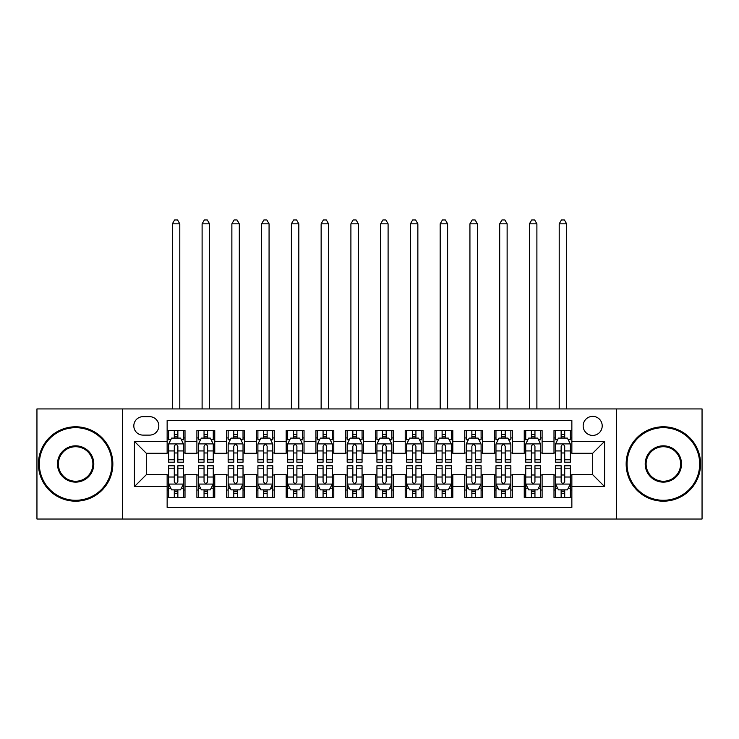 <?xml version="1.0" encoding="UTF-8"?>
<svg xmlns="http://www.w3.org/2000/svg" width="739" height="739" viewBox="0 0 739 739"><rect width="100%" height="100%" fill="white"/><g stroke="black" fill="none" stroke-linecap="round" stroke-linejoin="round"><path stroke-width="1.11" d="M592.687 416.371A9.524 9.524 0 0 0 583.163 425.895A9.524 9.524 0 0 0 592.687 435.419A9.524 9.524 0 0 0 602.211 425.895A9.524 9.524 0 0 0 592.687 416.371M616.492 519.037L702.05 519.037L702.05 408.926L616.492 408.926L616.492 519.037L122.508 519.037L122.508 408.926L36.95 408.926L36.95 519.037L122.508 519.037M571.857 430.504L554.001 430.504L554.001 441.368L542.103 441.368L542.103 453.266L554.001 453.266L554.001 441.368M542.103 441.368L542.103 430.504L524.247 430.504L524.247 441.368L512.339 441.368L512.339 453.266L524.247 453.266L524.247 441.368M512.339 441.368L512.339 430.504L494.483 430.504L494.483 441.368L482.585 441.368L482.585 453.266L494.483 453.266L494.483 441.368M482.585 441.368L482.585 430.504L464.729 430.504L464.729 441.368L452.822 441.368L452.822 453.266L464.729 453.266L464.729 441.368M452.822 441.368L452.822 430.504L434.966 430.504L434.966 441.368L423.068 441.368L423.068 453.266L434.966 453.266L434.966 441.368M423.068 441.368L423.068 430.504L405.212 430.504L405.212 441.368L393.305 441.368L393.305 453.266L405.212 453.266L405.212 441.368M393.305 441.368L393.305 430.504L375.449 430.504L375.449 441.368L363.551 441.368L363.551 453.266L375.449 453.266L375.449 441.368M363.551 441.368L363.551 430.504L345.695 430.504L345.695 441.368L333.788 441.368L333.788 453.266L345.695 453.266L345.695 441.368M333.788 441.368L333.788 430.504L315.932 430.504L315.932 441.368L304.034 441.368L304.034 453.266L315.932 453.266L315.932 441.368M304.034 441.368L304.034 430.504L286.178 430.504L286.178 441.368L274.271 441.368L274.271 453.266L286.178 453.266L286.178 441.368M274.271 441.368L274.271 430.504L256.415 430.504L256.415 441.368L244.517 441.368L244.517 453.266L256.415 453.266L256.415 441.368M244.517 441.368L244.517 430.504L226.661 430.504L226.661 441.368L214.753 441.368L214.753 453.266L226.661 453.266L226.661 441.368M214.753 441.368L214.753 430.504L196.897 430.504L196.897 453.266L184.999 453.266L184.999 430.504L167.143 430.504M167.143 497.458L184.999 497.458L184.999 474.697L196.897 474.697L196.897 497.458L214.753 497.458L214.753 474.697L226.661 474.697L226.661 486.604L214.753 486.604M226.661 486.604L226.661 497.458L244.517 497.458L244.517 474.697L256.415 474.697L256.415 486.604L244.517 486.604M256.415 486.604L256.415 497.458L274.271 497.458L274.271 474.697L286.178 474.697L286.178 486.604L274.271 486.604M286.178 486.604L286.178 497.458L304.034 497.458L304.034 474.697L315.932 474.697L315.932 486.604L304.034 486.604M315.932 486.604L315.932 497.458L333.788 497.458L333.788 474.697L345.695 474.697L345.695 486.604L333.788 486.604M345.695 486.604L345.695 497.458L363.551 497.458L363.551 474.697L375.449 474.697L375.449 486.604L363.551 486.604M375.449 486.604L375.449 497.458L393.305 497.458L393.305 474.697L405.212 474.697L405.212 486.604L393.305 486.604M405.212 486.604L405.212 497.458L423.068 497.458L423.068 474.697L434.966 474.697L434.966 486.604L423.068 486.604M434.966 486.604L434.966 497.458L452.822 497.458L452.822 474.697L464.729 474.697L464.729 486.604L452.822 486.604M464.729 486.604L464.729 497.458L482.585 497.458L482.585 474.697L494.483 474.697L494.483 486.604L482.585 486.604M494.483 486.604L494.483 497.458L512.339 497.458L512.339 474.697L524.247 474.697L524.247 486.604L512.339 486.604M524.247 486.604L524.247 497.458L542.103 497.458L542.103 474.697L554.001 474.697L554.001 486.604L542.103 486.604M143.043 435.114L149.583 435.114A9.228 9.228 0 0 0 158.811 425.895A9.228 9.228 0 0 0 149.583 416.667L143.043 416.667A9.228 9.228 0 0 0 133.814 425.895A9.228 9.228 0 0 0 143.043 435.114M616.492 408.926L122.508 408.926M571.857 441.368L571.857 420.537L167.143 420.537L167.143 453.266L146.313 453.266L146.313 474.697L167.143 474.697L167.143 507.434L571.857 507.434L571.857 474.697L592.687 474.697L592.687 453.266L571.857 453.266L571.857 441.368L604.594 441.368L604.594 486.604L571.857 486.604M167.143 486.604L134.406 486.604L134.406 441.368L167.143 441.368M554.001 486.604L554.001 497.458L571.857 497.458M167.143 437.941L168.631 437.941M174.284 437.941L177.859 437.941M183.512 437.941L184.999 437.941M167.143 452.97L168.631 452.97M174.284 452.97L177.859 452.97M183.512 452.97L184.999 452.97M167.143 474.992L168.631 474.992M174.284 474.992L177.859 474.992M183.512 474.992L184.999 474.992M167.143 490.022L168.631 490.022M174.284 490.022L177.859 490.022M183.512 490.022L184.999 490.022M196.897 452.97L198.394 452.97M204.047 452.97L207.613 452.97M213.266 452.97L214.753 452.97M196.897 437.941L198.394 437.941M204.047 437.941L207.613 437.941M213.266 437.941L214.753 437.941M196.897 474.992L198.394 474.992M204.047 474.992L207.613 474.992M213.266 474.992L214.753 474.992M196.897 490.022L198.394 490.022M204.047 490.022L207.613 490.022M213.266 490.022L214.753 490.022M226.661 474.992L228.148 474.992M233.801 474.992L237.376 474.992M243.029 474.992L244.517 474.992M226.661 490.022L228.148 490.022M233.801 490.022L237.376 490.022M243.029 490.022L244.517 490.022M226.661 437.941L228.148 437.941M233.801 437.941L237.376 437.941M243.029 437.941L244.517 437.941M226.661 452.97L228.148 452.97M233.801 452.97L237.376 452.97M243.029 452.97L244.517 452.97M256.415 474.992L257.902 474.992M263.564 474.992L267.13 474.992M272.783 474.992L274.271 474.992M256.415 490.022L257.902 490.022M263.564 490.022L267.13 490.022M272.783 490.022L274.271 490.022M256.415 437.941L257.902 437.941M263.564 437.941L267.13 437.941M272.783 437.941L274.271 437.941M256.415 452.97L257.902 452.97M263.564 452.97L267.13 452.97M272.783 452.97L274.271 452.97M286.178 474.992L287.665 474.992M293.318 474.992L296.893 474.992M302.547 474.992L304.034 474.992M286.178 490.022L287.665 490.022M293.318 490.022L296.893 490.022M302.547 490.022L304.034 490.022M286.178 437.941L287.665 437.941M293.318 437.941L296.893 437.941M302.547 437.941L304.034 437.941M286.178 452.97L287.665 452.97M293.318 452.97L296.893 452.97M302.547 452.97L304.034 452.97M315.932 474.992L317.419 474.992M323.072 474.992L326.647 474.992M332.301 474.992L333.788 474.992M315.932 490.022L317.419 490.022M323.072 490.022L326.647 490.022M332.301 490.022L333.788 490.022M315.932 437.941L317.419 437.941M323.072 437.941L326.647 437.941M332.301 437.941L333.788 437.941M315.932 452.97L317.419 452.97M323.072 452.97L326.647 452.97M332.301 452.97L333.788 452.97M345.695 474.992L347.182 474.992M352.836 474.992L356.41 474.992M362.064 474.992L363.551 474.992M345.695 490.022L347.182 490.022M352.836 490.022L356.41 490.022M362.064 490.022L363.551 490.022M345.695 437.941L347.182 437.941M352.836 437.941L356.41 437.941M362.064 437.941L363.551 437.941M345.695 452.97L347.182 452.97M352.836 452.97L356.41 452.97M362.064 452.97L363.551 452.97M375.449 474.992L376.936 474.992M382.59 474.992L386.164 474.992M391.818 474.992L393.305 474.992M375.449 490.022L376.936 490.022M382.59 490.022L386.164 490.022M391.818 490.022L393.305 490.022M375.449 437.941L376.936 437.941M382.59 437.941L386.164 437.941M391.818 437.941L393.305 437.941M375.449 452.97L376.936 452.97M382.59 452.97L386.164 452.97M391.818 452.97L393.305 452.97M405.212 474.992L406.699 474.992M412.353 474.992L415.928 474.992M421.581 474.992L423.068 474.992M405.212 490.022L406.699 490.022M412.353 490.022L415.928 490.022M421.581 490.022L423.068 490.022M405.212 437.941L406.699 437.941M412.353 437.941L415.928 437.941M421.581 437.941L423.068 437.941M405.212 452.97L406.699 452.97M412.353 452.97L415.928 452.97M421.581 452.97L423.068 452.97M434.966 474.992L436.453 474.992M442.107 474.992L445.682 474.992M451.335 474.992L452.822 474.992M434.966 490.022L436.453 490.022M442.107 490.022L445.682 490.022M451.335 490.022L452.822 490.022M434.966 437.941L436.453 437.941M442.107 437.941L445.682 437.941M451.335 437.941L452.822 437.941M434.966 452.97L436.453 452.97M442.107 452.97L445.682 452.97M451.335 452.97L452.822 452.97M464.729 474.992L466.217 474.992M471.87 474.992L475.436 474.992M481.098 474.992L482.585 474.992M464.729 490.022L466.217 490.022M471.87 490.022L475.436 490.022M481.098 490.022L482.585 490.022M464.729 437.941L466.217 437.941M471.87 437.941L475.436 437.941M481.098 437.941L482.585 437.941M464.729 452.97L466.217 452.97M471.87 452.97L475.436 452.97M481.098 452.97L482.585 452.97M494.483 474.992L495.971 474.992M501.624 474.992L505.199 474.992M510.852 474.992L512.339 474.992M494.483 490.022L495.971 490.022M501.624 490.022L505.199 490.022M510.852 490.022L512.339 490.022M494.483 437.941L495.971 437.941M501.624 437.941L505.199 437.941M510.852 437.941L512.339 437.941M494.483 452.97L495.971 452.97M501.624 452.97L505.199 452.97M510.852 452.97L512.339 452.97M524.247 474.992L525.734 474.992M531.387 474.992L534.953 474.992M540.606 474.992L542.103 474.992M524.247 490.022L525.734 490.022M531.387 490.022L534.953 490.022M540.606 490.022L542.103 490.022M524.247 437.941L525.734 437.941M531.387 437.941L534.953 437.941M540.606 437.941L542.103 437.941M524.247 452.97L525.734 452.97M531.387 452.97L534.953 452.97M540.606 452.97L542.103 452.97M554.001 474.992L555.488 474.992M561.141 474.992L564.716 474.992M570.369 474.992L571.857 474.992M554.001 490.022L555.488 490.022M561.141 490.022L564.716 490.022M570.369 490.022L571.857 490.022M554.001 437.941L555.488 437.941M561.141 437.941L564.716 437.941M570.369 437.941L571.857 437.941M554.001 452.97L555.488 452.97M561.141 452.97L564.716 452.97M570.369 452.97L571.857 452.97M146.313 453.266L134.406 441.368M146.313 474.697L134.406 486.604M604.594 441.368L592.687 453.266M604.594 486.604L592.687 474.697M177.859 430.504L177.859 438.098L177.859 434.375L174.284 434.375M183.512 459.769L177.859 459.769L177.859 462.198L183.512 462.198L183.512 444.047L180.538 438.098L171.605 438.098L168.631 444.047L168.631 462.198L174.284 462.198L174.284 459.769L168.631 459.769M170.792 439.733L168.631 439.733L168.631 430.504M168.631 439.788L168.631 434.375M183.512 439.788L183.512 434.375M181.351 439.733L183.512 439.733L183.512 430.504M174.284 438.098L174.284 430.504M177.859 459.769L177.859 446.273C176.667 443.982 175.476 443.982 174.284 446.273L174.284 456.314M168.631 450.938L174.284 450.938L174.284 459.769M179.789 408.926L179.789 223.834L172.353 223.834L172.353 408.926M172.353 223.834L174.58 219.963L177.554 219.963L179.789 223.834M174.284 493.597L177.859 493.597M168.631 468.193L174.284 468.193L174.284 465.764L168.631 465.764L168.631 483.925L171.605 489.874L180.538 489.874L183.512 483.925L183.512 465.764L177.859 465.764L177.859 468.193L183.512 468.193M183.512 483.925L183.512 497.458M168.631 483.925L168.631 497.458M177.859 489.874L177.859 497.458M174.284 497.458L174.284 489.874M174.284 468.193L174.284 481.689C175.476 483.98 176.667 483.98 177.859 481.689L177.859 468.193M75.637 427.678A36.303 36.303 0 0 0 39.333 463.981A36.303 36.303 0 0 0 75.637 500.285A36.303 36.303 0 0 0 111.94 463.981A36.303 36.303 0 0 0 75.637 427.678M75.637 501.181A37.199 37.199 0 0 1 38.437 463.981A37.199 37.199 0 0 1 75.637 426.782A37.199 37.199 0 0 1 112.836 463.981A37.199 37.199 0 0 1 75.637 501.181M75.637 445.829A18.152 18.152 0 0 1 93.788 463.981A18.152 18.152 0 0 1 75.637 482.133A18.152 18.152 0 0 1 57.485 463.981A18.152 18.152 0 0 1 75.637 445.829M75.637 481.246A17.256 17.256 0 0 0 92.892 463.981A17.256 17.256 0 0 0 75.637 446.726A17.256 17.256 0 0 0 58.372 463.981A17.256 17.256 0 0 0 75.637 481.246M663.363 427.678A36.303 36.303 0 0 0 627.06 463.981A36.303 36.303 0 0 0 663.363 500.285A36.303 36.303 0 0 0 699.667 463.981A36.303 36.303 0 0 0 663.363 427.678M663.363 501.181A37.199 37.199 0 0 1 626.164 463.981A37.199 37.199 0 0 1 663.363 426.782A37.199 37.199 0 0 1 700.563 463.981A37.199 37.199 0 0 1 663.363 501.181M663.363 445.829A18.152 18.152 0 0 1 681.515 463.981A18.152 18.152 0 0 1 663.363 482.133A18.152 18.152 0 0 1 645.212 463.981A18.152 18.152 0 0 1 663.363 445.829M663.363 481.246A17.256 17.256 0 0 0 680.628 463.981A17.256 17.256 0 0 0 663.363 446.726A17.256 17.256 0 0 0 646.108 463.981A17.256 17.256 0 0 0 663.363 481.246M207.613 430.504L207.613 438.098L207.613 434.375L204.047 434.375M213.266 459.769L207.613 459.769L207.613 462.198L213.266 462.198L213.266 444.047L210.292 438.098L201.368 438.098L198.394 444.047L198.394 462.198L204.047 462.198L204.047 459.769L198.394 459.769M200.546 439.733L198.394 439.733L198.394 430.504M198.394 439.788L198.394 434.375M213.266 439.788L213.266 434.375M211.114 439.733L213.266 439.733L213.266 430.504M204.047 438.098L204.047 430.504M207.613 459.769L207.613 446.273C206.421 443.982 205.239 443.982 204.047 446.273L204.047 456.314M198.394 450.938L204.047 450.938L204.047 459.769M209.553 408.926L209.553 223.834L202.107 223.834L202.107 408.926M202.107 223.834L204.343 219.963L207.317 219.963L209.553 223.834M237.376 430.504L237.376 438.098L237.376 434.375L233.801 434.375M243.029 459.769L237.376 459.769L237.376 462.198L243.029 462.198L243.029 444.047L240.055 438.098L231.122 438.098L228.148 444.047L228.148 462.198L233.801 462.198L233.801 459.769L228.148 459.769M230.309 439.733L228.148 439.733L228.148 430.504M228.148 439.788L228.148 434.375M243.029 439.788L243.029 434.375M240.868 439.733L243.029 439.733L243.029 430.504M233.801 438.098L233.801 430.504M237.376 459.769L237.376 446.273C236.184 443.982 234.993 443.982 233.801 446.273L233.801 456.314M228.148 450.938L233.801 450.938L233.801 459.769M239.307 408.926L239.307 223.834L231.87 223.834L231.87 408.926M231.87 223.834L234.097 219.963L237.071 219.963L239.307 223.834M267.13 430.504L267.13 438.098L267.13 434.375L263.564 434.375M272.783 459.769L267.13 459.769L267.13 462.198L272.783 462.198L272.783 444.047L269.809 438.098L260.885 438.098L257.902 444.047L257.902 462.198L263.564 462.198L263.564 459.769L257.902 459.769M260.063 439.733L257.902 439.733L257.902 430.504M257.902 439.788L257.902 434.375M272.783 439.788L272.783 434.375M270.631 439.733L272.783 439.733L272.783 430.504M263.564 438.098L263.564 430.504M267.13 459.769L267.13 446.273C265.938 443.982 264.756 443.982 263.564 446.273L263.564 456.314M257.902 450.938L263.564 450.938L263.564 459.769M269.07 408.926L269.07 223.834L261.624 223.834L261.624 408.926M261.624 223.834L263.86 219.963L266.834 219.963L269.07 223.834M296.893 430.504L296.893 438.098L296.893 434.375L293.318 434.375M302.547 459.769L296.893 459.769L296.893 462.198L302.547 462.198L302.547 444.047L299.572 438.098L290.639 438.098L287.665 444.047L287.665 462.198L293.318 462.198L293.318 459.769L287.665 459.769M289.817 439.733L287.665 439.733L287.665 430.504M287.665 439.788L287.665 434.375M302.547 439.788L302.547 434.375M300.385 439.733L302.547 439.733L302.547 430.504M293.318 438.098L293.318 430.504M296.893 459.769L296.893 446.273C295.702 443.982 294.51 443.982 293.318 446.273L293.318 456.314M287.665 450.938L293.318 450.938L293.318 459.769M298.824 408.926L298.824 223.834L291.388 223.834L291.388 408.926M291.388 223.834L293.614 219.963L296.588 219.963L298.824 223.834M204.047 493.597L207.613 493.597M198.394 468.193L204.047 468.193L204.047 465.764L198.394 465.764L198.394 483.925L201.368 489.874L210.292 489.874L213.266 483.925L213.266 465.764L207.613 465.764L207.613 468.193L213.266 468.193M213.266 483.925L213.266 497.458M198.394 483.925L198.394 497.458M207.613 489.874L207.613 497.458M204.047 497.458L204.047 489.874M204.047 468.193L204.047 481.689C205.23 483.98 206.421 483.98 207.613 481.689L207.613 468.193M233.801 493.597L237.376 493.597M228.148 468.193L233.801 468.193L233.801 465.764L228.148 465.764L228.148 483.925L231.122 489.874L240.055 489.874L243.029 483.925L243.029 465.764L237.376 465.764L237.376 468.193L243.029 468.193M243.029 483.925L243.029 497.458M228.148 483.925L228.148 497.458M237.376 489.874L237.376 497.458M233.801 497.458L233.801 489.874M233.801 468.193L233.801 481.689C234.993 483.98 236.184 483.98 237.376 481.689L237.376 468.193M263.564 493.597L267.13 493.597M257.902 468.193L263.564 468.193L263.564 465.764L257.902 465.764L257.902 483.925L260.885 489.874L269.809 489.874L272.783 483.925L272.783 465.764L267.13 465.764L267.13 468.193L272.783 468.193M272.783 483.925L272.783 497.458M257.902 483.925L257.902 497.458M267.13 489.874L267.13 497.458M263.564 497.458L263.564 489.874M263.564 468.193L263.564 481.689C264.747 483.98 265.938 483.98 267.13 481.689L267.13 468.193M293.318 493.597L296.893 493.597M287.665 468.193L293.318 468.193L293.318 465.764L287.665 465.764L287.665 483.925L290.639 489.874L299.572 489.874L302.547 483.925L302.547 465.764L296.893 465.764L296.893 468.193L302.547 468.193M302.547 483.925L302.547 497.458M287.665 483.925L287.665 497.458M296.893 489.874L296.893 497.458M293.318 497.458L293.318 489.874M293.318 468.193L293.318 481.689C294.51 483.98 295.702 483.98 296.893 481.689L296.893 468.193M326.647 430.504L326.647 438.098L326.647 434.375L323.072 434.375M332.301 459.769L326.647 459.769L326.647 462.198L332.301 462.198L332.301 444.047L329.326 438.098L320.403 438.098L317.419 444.047L317.419 462.198L323.072 462.198L323.072 459.769L317.419 459.769M319.581 439.733L317.419 439.733L317.419 430.504M317.419 439.788L317.419 434.375M332.301 439.788L332.301 434.375M330.148 439.733L332.301 439.733L332.301 430.504M323.072 438.098L323.072 430.504M326.647 459.769L326.647 446.273C325.456 443.982 324.273 443.982 323.072 446.273L323.072 456.314M317.419 450.938L323.072 450.938L323.072 459.769M328.578 408.926L328.578 223.834L321.142 223.834L321.142 408.926M321.142 223.834L323.377 219.963L326.352 219.963L328.578 223.834M323.072 493.597L326.647 493.597M317.419 468.193L323.072 468.193L323.072 465.764L317.419 465.764L317.419 483.925L320.403 489.874L329.326 489.874L332.301 483.925L332.301 465.764L326.647 465.764L326.647 468.193L332.301 468.193M332.301 483.925L332.301 497.458M317.419 483.925L317.419 497.458M326.647 489.874L326.647 497.458M323.072 497.458L323.072 489.874M323.072 468.193L323.072 481.689C324.264 483.98 325.456 483.98 326.647 481.689L326.647 468.193M356.41 430.504L356.41 438.098L356.41 434.375L352.836 434.375M362.064 459.769L356.41 459.769L356.41 462.198L362.064 462.198L362.064 444.047L359.08 438.098L350.157 438.098L347.182 444.047L347.182 462.198L352.836 462.198L352.836 459.769L347.182 459.769M349.335 439.733L347.182 439.733L347.182 430.504M347.182 439.788L347.182 434.375M362.064 439.788L362.064 434.375M359.902 439.733L362.064 439.733L362.064 430.504M352.836 438.098L352.836 430.504M356.41 459.769L356.41 446.273C355.219 443.982 354.027 443.982 352.836 446.273L352.836 456.314M347.182 450.938L352.836 450.938L352.836 459.769M358.341 408.926L358.341 223.834L350.905 223.834L350.905 408.926M350.905 223.834L353.131 219.963L356.106 219.963L358.341 223.834M352.836 493.597L356.41 493.597M347.182 468.193L352.836 468.193L352.836 465.764L347.182 465.764L347.182 483.925L350.157 489.874L359.08 489.874L362.064 483.925L362.064 465.764L356.41 465.764L356.41 468.193L362.064 468.193M362.064 483.925L362.064 497.458M347.182 483.925L347.182 497.458M356.41 489.874L356.41 497.458M352.836 497.458L352.836 489.874M352.836 468.193L352.836 481.689C354.027 483.98 355.219 483.98 356.41 481.689L356.41 468.193M386.164 430.504L386.164 438.098L386.164 434.375L382.59 434.375M391.818 459.769L386.164 459.769L386.164 462.198L391.818 462.198L391.818 444.047L388.843 438.098L379.92 438.098L376.936 444.047L376.936 462.198L382.59 462.198L382.59 459.769L376.936 459.769M379.098 439.733L376.936 439.733L376.936 430.504M376.936 439.788L376.936 434.375M391.818 439.788L391.818 434.375M389.665 439.733L391.818 439.733L391.818 430.504M382.59 438.098L382.59 430.504M386.164 459.769L386.164 446.273C384.973 443.982 383.781 443.982 382.59 446.273L382.59 456.314M376.936 450.938L382.59 450.938L382.59 459.769M388.095 408.926L388.095 223.834L380.659 223.834L380.659 408.926M380.659 223.834L382.894 219.963L385.869 219.963L388.095 223.834M382.59 493.597L386.164 493.597M376.936 468.193L382.59 468.193L382.59 465.764L376.936 465.764L376.936 483.925L379.92 489.874L388.843 489.874L391.818 483.925L391.818 465.764L386.164 465.764L386.164 468.193L391.818 468.193M391.818 483.925L391.818 497.458M376.936 483.925L376.936 497.458M386.164 489.874L386.164 497.458M382.59 497.458L382.59 489.874M382.59 468.193L382.59 481.689C383.781 483.98 384.973 483.98 386.164 481.689L386.164 468.193M415.928 430.504L415.928 438.098L415.928 434.375L412.353 434.375M421.581 459.769L415.928 459.769L415.928 462.198L421.581 462.198L421.581 444.047L418.597 438.098L409.674 438.098L406.699 444.047L406.699 462.198L412.353 462.198L412.353 459.769L406.699 459.769M408.852 439.733L406.699 439.733L406.699 430.504M406.699 439.788L406.699 434.375M421.581 439.788L421.581 434.375M419.419 439.733L421.581 439.733L421.581 430.504M412.353 438.098L412.353 430.504M415.928 459.769L415.928 446.273C414.736 443.982 413.544 443.982 412.353 446.273L412.353 456.314M406.699 450.938L412.353 450.938L412.353 459.769M417.858 408.926L417.858 223.834L410.422 223.834L410.422 408.926M410.422 223.834L412.648 219.963L415.623 219.963L417.858 223.834M412.353 493.597L415.928 493.597M406.699 468.193L412.353 468.193L412.353 465.764L406.699 465.764L406.699 483.925L409.674 489.874L418.597 489.874L421.581 483.925L421.581 465.764L415.928 465.764L415.928 468.193L421.581 468.193M421.581 483.925L421.581 497.458M406.699 483.925L406.699 497.458M415.928 489.874L415.928 497.458M412.353 497.458L412.353 489.874M412.353 468.193L412.353 481.689C413.544 483.98 414.727 483.98 415.928 481.689L415.928 468.193M445.682 430.504L445.682 438.098L445.682 434.375L442.107 434.375M451.335 459.769L445.682 459.769L445.682 462.198L451.335 462.198L451.335 444.047L448.361 438.098L439.428 438.098L436.453 444.047L436.453 462.198L442.107 462.198L442.107 459.769L436.453 459.769M438.615 439.733L436.453 439.733L436.453 430.504M436.453 439.788L436.453 434.375M451.335 439.788L451.335 434.375M449.183 439.733L451.335 439.733L451.335 430.504M442.107 438.098L442.107 430.504M445.682 459.769L445.682 446.273C444.49 443.982 443.298 443.982 442.107 446.273L442.107 456.314M436.453 450.938L442.107 450.938L442.107 459.769M447.612 408.926L447.612 223.834L440.176 223.834L440.176 408.926M440.176 223.834L442.412 219.963L445.386 219.963L447.612 223.834M442.107 493.597L445.682 493.597M436.453 468.193L442.107 468.193L442.107 465.764L436.453 465.764L436.453 483.925L439.428 489.874L448.361 489.874L451.335 483.925L451.335 465.764L445.682 465.764L445.682 468.193L451.335 468.193M451.335 483.925L451.335 497.458M436.453 483.925L436.453 497.458M445.682 489.874L445.682 497.458M442.107 497.458L442.107 489.874M442.107 468.193L442.107 481.689C443.298 483.98 444.49 483.98 445.682 481.689L445.682 468.193M475.436 430.504L475.436 438.098L475.436 434.375L471.87 434.375M481.098 459.769L475.436 459.769L475.436 462.198L481.098 462.198L481.098 444.047L478.115 438.098L469.191 438.098L466.217 444.047L466.217 462.198L471.87 462.198L471.87 459.769L466.217 459.769M468.369 439.733L466.217 439.733L466.217 430.504M466.217 439.788L466.217 434.375M481.098 439.788L481.098 434.375M478.937 439.733L481.098 439.733L481.098 430.504M471.87 438.098L471.87 430.504M475.436 459.769L475.436 446.273C474.253 443.982 473.062 443.982 471.87 446.273L471.87 456.314M466.217 450.938L471.87 450.938L471.87 459.769M477.376 408.926L477.376 223.834L469.93 223.834L469.93 408.926M469.93 223.834L472.166 219.963L475.14 219.963L477.376 223.834M471.87 493.597L475.436 493.597M466.217 468.193L471.87 468.193L471.87 465.764L466.217 465.764L466.217 483.925L469.191 489.874L478.115 489.874L481.098 483.925L481.098 465.764L475.436 465.764L475.436 468.193L481.098 468.193M481.098 483.925L481.098 497.458M466.217 483.925L466.217 497.458M475.436 489.874L475.436 497.458M471.87 497.458L471.87 489.874M471.87 468.193L471.87 481.689C473.062 483.98 474.244 483.98 475.436 481.689L475.436 468.193M505.199 430.504L505.199 438.098L505.199 434.375L501.624 434.375M510.852 459.769L505.199 459.769L505.199 462.198L510.852 462.198L510.852 444.047L507.878 438.098L498.945 438.098L495.971 444.047L495.971 462.198L501.624 462.198L501.624 459.769L495.971 459.769M498.132 439.733L495.971 439.733L495.971 430.504M495.971 439.788L495.971 434.375M510.852 439.788L510.852 434.375M508.691 439.733L510.852 439.733L510.852 430.504M501.624 438.098L501.624 430.504M505.199 459.769L505.199 446.273C504.007 443.982 502.816 443.982 501.624 446.273L501.624 456.314M495.971 450.938L501.624 450.938L501.624 459.769M507.13 408.926L507.13 223.834L499.693 223.834L499.693 408.926M499.693 223.834L501.929 219.963L504.903 219.963L507.13 223.834M501.624 493.597L505.199 493.597M495.971 468.193L501.624 468.193L501.624 465.764L495.971 465.764L495.971 483.925L498.945 489.874L507.878 489.874L510.852 483.925L510.852 465.764L505.199 465.764L505.199 468.193L510.852 468.193M510.852 483.925L510.852 497.458M495.971 483.925L495.971 497.458M505.199 489.874L505.199 497.458M501.624 497.458L501.624 489.874M501.624 468.193L501.624 481.689C502.816 483.98 504.007 483.98 505.199 481.689L505.199 468.193M534.953 430.504L534.953 438.098L534.953 434.375L531.387 434.375M540.606 459.769L534.953 459.769L534.953 462.198L540.606 462.198L540.606 444.047L537.632 438.098L528.708 438.098L525.734 444.047L525.734 462.198L531.387 462.198L531.387 459.769L525.734 459.769M527.886 439.733L525.734 439.733L525.734 430.504M525.734 439.788L525.734 434.375M540.606 439.788L540.606 434.375M538.454 439.733L540.606 439.733L540.606 430.504M531.387 438.098L531.387 430.504M534.953 459.769L534.953 446.273C533.77 443.982 532.579 443.982 531.387 446.273L531.387 456.314M525.734 450.938L531.387 450.938L531.387 459.769M536.893 408.926L536.893 223.834L529.447 223.834L529.447 408.926M529.447 223.834L531.683 219.963L534.657 219.963L536.893 223.834M531.387 493.597L534.953 493.597M525.734 468.193L531.387 468.193L531.387 465.764L525.734 465.764L525.734 483.925L528.708 489.874L537.632 489.874L540.606 483.925L540.606 465.764L534.953 465.764L534.953 468.193L540.606 468.193M540.606 483.925L540.606 497.458M525.734 483.925L525.734 497.458M534.953 489.874L534.953 497.458M531.387 497.458L531.387 489.874M531.387 468.193L531.387 481.689C532.579 483.98 533.761 483.98 534.953 481.689L534.953 468.193M564.716 430.504L564.716 438.098L564.716 434.375L561.141 434.375M570.369 459.769L564.716 459.769L564.716 462.198L570.369 462.198L570.369 444.047L567.395 438.098L558.462 438.098L555.488 444.047L555.488 462.198L561.141 462.198L561.141 459.769L555.488 459.769M557.649 439.733L555.488 439.733L555.488 430.504M555.488 439.788L555.488 434.375M570.369 439.788L570.369 434.375M568.208 439.733L570.369 439.733L570.369 430.504M561.141 438.098L561.141 430.504M564.716 459.769L564.716 446.273C563.524 443.982 562.333 443.982 561.141 446.273L561.141 456.314M555.488 450.938L561.141 450.938L561.141 459.769M566.647 408.926L566.647 223.834L559.211 223.834L559.211 408.926M559.211 223.834L561.446 219.963L564.42 219.963L566.647 223.834M561.141 493.597L564.716 493.597M555.488 468.193L561.141 468.193L561.141 465.764L555.488 465.764L555.488 483.925L558.462 489.874L567.395 489.874L570.369 483.925L570.369 465.764L564.716 465.764L564.716 468.193L570.369 468.193M570.369 483.925L570.369 497.458M555.488 483.925L555.488 497.458M564.716 489.874L564.716 497.458M561.141 497.458L561.141 489.874M561.141 468.193L561.141 481.689C562.333 483.98 563.524 483.98 564.716 481.689L564.716 468.193M196.897 486.604L184.999 486.604M196.897 441.368L184.999 441.368M183.438 443.899L168.704 443.899M183.512 450.938L177.859 450.938M177.859 436.269L174.284 436.269M168.704 484.073L183.438 484.073M183.512 488.239L181.351 488.239M170.792 488.239L168.631 488.239M177.859 477.024L183.512 477.024M168.631 477.024L174.284 477.024M174.284 491.703L177.859 491.703M213.192 443.899L198.468 443.899M213.266 450.938L207.613 450.938M207.613 436.269L204.047 436.269M242.955 443.899L228.222 443.899M243.029 450.938L237.376 450.938M237.376 436.269L233.801 436.269M272.709 443.899L257.985 443.899M272.783 450.938L267.13 450.938M267.13 436.269L263.564 436.269M302.473 443.899L287.739 443.899M302.547 450.938L296.893 450.938M296.893 436.269L293.318 436.269M198.468 484.073L213.192 484.073M213.266 488.239L211.114 488.239M200.546 488.239L198.394 488.239M207.613 477.024L213.266 477.024M198.394 477.024L204.047 477.024M204.047 491.703L207.613 491.703M228.222 484.073L242.955 484.073M243.029 488.239L240.868 488.239M230.309 488.239L228.148 488.239M237.376 477.024L243.029 477.024M228.148 477.024L233.801 477.024M233.801 491.703L237.376 491.703M257.985 484.073L272.709 484.073M272.783 488.239L270.631 488.239M260.063 488.239L257.902 488.239M267.13 477.024L272.783 477.024M257.902 477.024L263.564 477.024M263.564 491.703L267.13 491.703M287.739 484.073L302.473 484.073M302.547 488.239L300.385 488.239M289.817 488.239L287.665 488.239M296.893 477.024L302.547 477.024M287.665 477.024L293.318 477.024M293.318 491.703L296.893 491.703M332.227 443.899L317.493 443.899M332.301 450.938L326.647 450.938M326.647 436.269L323.072 436.269M317.493 484.073L332.227 484.073M332.301 488.239L330.148 488.239M319.581 488.239L317.419 488.239M326.647 477.024L332.301 477.024M317.419 477.024L323.072 477.024M323.072 491.703L326.647 491.703M361.99 443.899L347.256 443.899M362.064 450.938L356.41 450.938M356.41 436.269L352.836 436.269M347.256 484.073L361.99 484.073M362.064 488.239L359.902 488.239M349.335 488.239L347.182 488.239M356.41 477.024L362.064 477.024M347.182 477.024L352.836 477.024M352.836 491.703L356.41 491.703M391.744 443.899L377.01 443.899M391.818 450.938L386.164 450.938M386.164 436.269L382.59 436.269M377.01 484.073L391.744 484.073M391.818 488.239L389.665 488.239M379.098 488.239L376.936 488.239M386.164 477.024L391.818 477.024M376.936 477.024L382.59 477.024M382.59 491.703L386.164 491.703M421.507 443.899L406.773 443.899M421.581 450.938L415.928 450.938M415.928 436.269L412.353 436.269M406.773 484.073L421.507 484.073M421.581 488.239L419.419 488.239M408.852 488.239L406.699 488.239M415.928 477.024L421.581 477.024M406.699 477.024L412.353 477.024M412.353 491.703L415.928 491.703M451.261 443.899L436.527 443.899M451.335 450.938L445.682 450.938M445.682 436.269L442.107 436.269M436.527 484.073L451.261 484.073M451.335 488.239L449.183 488.239M438.615 488.239L436.453 488.239M445.682 477.024L451.335 477.024M436.453 477.024L442.107 477.024M442.107 491.703L445.682 491.703M481.015 443.899L466.291 443.899M481.098 450.938L475.436 450.938M475.436 436.269L471.87 436.269M466.291 484.073L481.015 484.073M481.098 488.239L478.937 488.239M468.369 488.239L466.217 488.239M475.436 477.024L481.098 477.024M466.217 477.024L471.87 477.024M471.87 491.703L475.436 491.703M510.778 443.899L496.045 443.899M510.852 450.938L505.199 450.938M505.199 436.269L501.624 436.269M496.045 484.073L510.778 484.073M510.852 488.239L508.691 488.239M498.132 488.239L495.971 488.239M505.199 477.024L510.852 477.024M495.971 477.024L501.624 477.024M501.624 491.703L505.199 491.703M540.532 443.899L525.808 443.899M540.606 450.938L534.953 450.938M534.953 436.269L531.387 436.269M525.808 484.073L540.532 484.073M540.606 488.239L538.454 488.239M527.886 488.239L525.734 488.239M534.953 477.024L540.606 477.024M525.734 477.024L531.387 477.024M531.387 491.703L534.953 491.703M570.296 443.899L555.562 443.899M570.369 450.938L564.716 450.938M564.716 436.269L561.141 436.269M555.562 484.073L570.296 484.073M570.369 488.239L568.208 488.239M557.649 488.239L555.488 488.239M564.716 477.024L570.369 477.024M555.488 477.024L561.141 477.024M561.141 491.703L564.716 491.703"/></g></svg>
